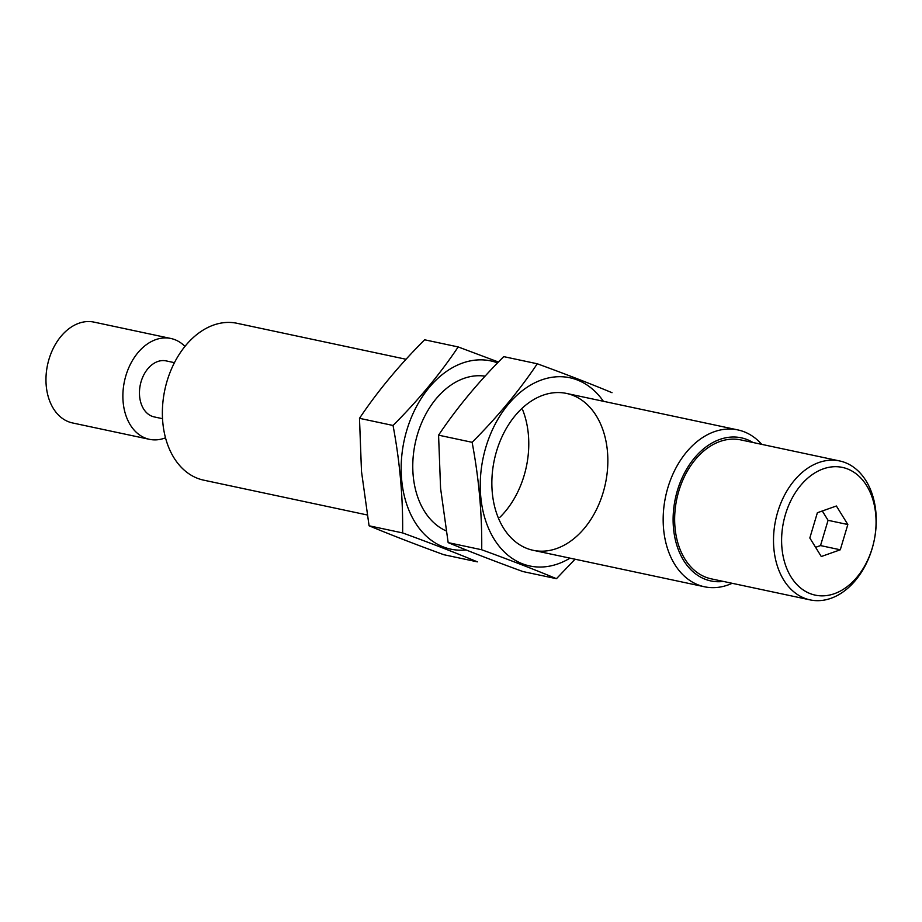 <?xml version="1.0" encoding="UTF-8"?>
<svg xmlns="http://www.w3.org/2000/svg" width="922" height="922" viewBox="0 0 922 922"><rect width="100%" height="100%" fill="white"/><g stroke="black" fill="none" stroke-linecap="round" stroke-linejoin="round"><path stroke-width="1.38" d="M406.049 359.269L237.069 323.299A80.191 56.795 102 0 0 164.819 389.902A80.191 56.795 102 0 0 203.681 480.155L367.187 514.96M761.745 444.369A80.191 56.795 102 0 0 737.865 429.917A80.191 56.795 102 0 0 665.615 496.52A80.191 56.795 102 0 0 704.477 586.772A80.191 56.795 102 0 0 732.172 583.292M752.974 442.502A73.161 51.816 102 0 0 675.342 498.583A73.161 51.816 102 0 0 723.39 581.425M839.665 460.954L740.815 439.909A71.017 50.307 102 0 0 676.817 498.894A71.017 50.307 102 0 0 711.231 578.843L810.092 599.888A71.017 50.307 102 0 0 875.9 512.332A71.017 50.307 102 0 0 839.665 460.954A71.017 50.307 102 0 0 775.679 519.95A71.017 50.307 102 0 0 810.092 599.888M875.739 514.626A65.289 46.25 102 0 0 800.561 485.537A65.289 46.25 102 0 0 810.208 593.63A65.289 46.25 102 0 0 875.739 514.626M817.376 512.736L836.381 505.994L847.837 524.526L840.288 549.789L821.283 556.531L809.827 537.999L817.376 512.736M174.454 362.669L166.133 360.894A28.64 20.284 102 0 0 140.328 384.681A28.64 20.284 102 0 0 154.205 416.917L162.526 418.692M184.965 346.407A51.551 36.511 102 0 0 170.893 338.489L93.986 322.112A51.551 36.511 102 0 0 78.854 323.265A51.551 36.511 102 0 0 46.1 375.358A51.551 36.511 102 0 0 72.515 422.944L149.433 439.321A51.551 36.511 102 0 0 165.499 437.823M170.893 338.489A51.551 36.511 102 0 0 124.447 381.305A51.551 36.511 102 0 0 149.433 439.321M815.59 547.322L820.522 545.582L840.288 549.789M820.522 545.582L828.071 520.319L847.837 524.526M828.071 520.319L822.297 510.995M443.816 554.71C415.234 544.291 390.317 534.645 369.077 525.782L361.493 471.465L359.488 418.323C377.536 391.366 399.249 365.193 424.639 339.792L458.188 346.937C440.14 373.894 418.415 400.079 393.037 425.468C399.848 461.611 403.052 497.431 402.626 532.928C431.208 543.346 456.125 552.993 477.365 561.855L443.816 554.71M497.592 362.888A96.222 68.159 102 0 0 401.646 479.544A96.222 68.159 102 0 0 466.106 549.938M498.433 362.023L458.188 346.937M485.076 376.176A80.191 56.795 102 0 0 413.171 475.464A80.191 56.795 102 0 0 446.11 530.876M499.805 517.38A80.191 56.795 102 0 0 522.682 409.921M402.626 532.928L369.077 525.782M393.037 425.468L359.488 418.323M556.45 578.693L522.901 571.548C494.319 561.129 469.413 551.483 448.161 542.62L440.578 488.303L438.572 435.161C456.62 408.204 478.334 382.031 503.723 356.63L537.272 363.775C519.224 390.732 497.5 416.905 472.122 442.306C478.933 478.449 482.137 514.269 481.71 549.766C510.292 560.184 535.209 569.831 556.45 578.693L575.04 559.216M603.403 401.289A96.222 68.159 102 0 0 522.394 390.628A96.222 68.159 102 0 0 480.731 496.382A96.222 68.159 102 0 0 570.015 558.144M612.012 392.703C590.772 383.84 565.854 374.194 537.272 363.775M492.256 492.302A80.191 56.795 102 0 0 584.583 528.029A80.191 56.795 102 0 0 572.735 395.284A80.191 56.795 102 0 0 492.256 492.302M481.71 549.766L448.161 542.62M472.122 442.306L438.572 435.161M533.158 550.296L704.477 586.772M566.557 393.44L737.865 429.917"/></g></svg>
